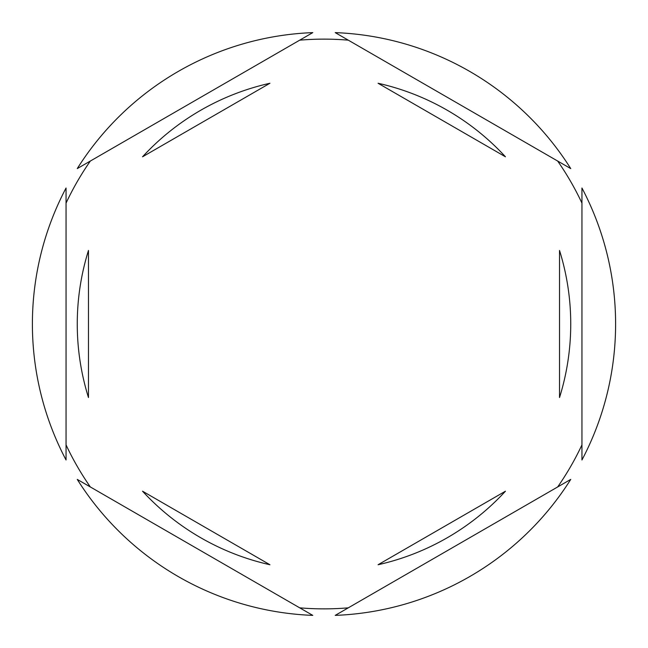 <?xml version="1.0" encoding="UTF-8"?>
<svg xmlns="http://www.w3.org/2000/svg" width="648" height="648" viewBox="0 0 648 648"><rect width="100%" height="100%" fill="white"/><g stroke="black" fill="none" stroke-linecap="round" stroke-linejoin="round"><path stroke-width="0.97" d="M66.047 203.124A284.869 284.869 0 0 1 90.339 161.044M299.708 40.168A284.869 284.869 0 0 1 348.292 40.168M557.661 161.044A284.869 284.869 0 0 1 581.953 203.124M581.953 459.983A291.6 291.6 0 0 0 581.953 188.017L581.953 459.983M77.258 324A246.742 246.742 0 0 0 88.476 397.548L88.476 250.452A246.742 246.742 0 0 0 77.258 324M505.456 156.8A246.742 246.742 0 0 0 378.068 83.26L505.456 156.8M559.524 397.548A246.742 246.742 0 0 0 559.524 250.452L559.524 397.548M378.068 564.74A246.742 246.742 0 0 0 505.456 491.2L378.068 564.74M142.544 491.2A246.742 246.742 0 0 0 269.933 564.74L142.544 491.2M570.742 168.593L335.219 32.619A291.6 291.6 0 0 1 570.742 168.593M335.219 615.381L570.742 479.407A291.6 291.6 0 0 1 335.219 615.381M77.258 479.407L312.781 615.381A291.6 291.6 0 0 1 77.258 479.407M66.047 188.017L66.047 459.983A291.6 291.6 0 0 1 66.047 188.017M312.781 32.619L77.258 168.593A291.6 291.6 0 0 1 312.781 32.619M581.953 444.876A284.869 284.869 0 0 1 557.661 486.956M348.292 607.832A284.869 284.869 0 0 1 299.708 607.832M90.339 486.956A284.869 284.869 0 0 1 66.047 444.876M269.933 83.26A246.742 246.742 0 0 0 142.544 156.8L269.933 83.26"/></g></svg>
